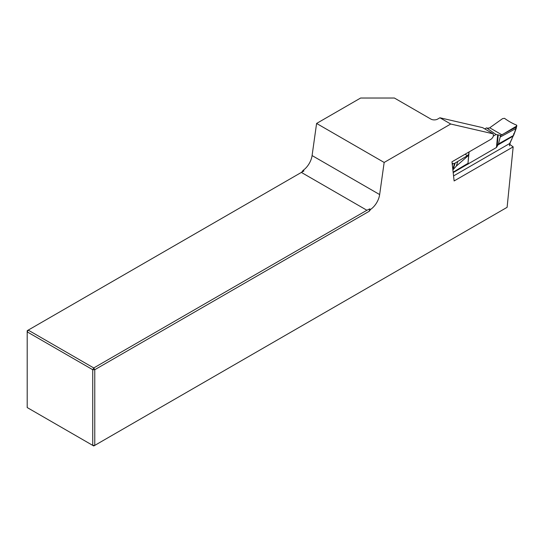 <?xml version="1.0" encoding="UTF-8"?>
<svg xmlns="http://www.w3.org/2000/svg" width="544" height="544" viewBox="0 0 544 544"><rect width="100%" height="100%" fill="white"/><g stroke="black" fill="none" stroke-linecap="round" stroke-linejoin="round"><path stroke-width="0.82" d="M493.075 133.804L450.731 124.018L384.159 162.452L316.594 123.447L360.624 98.029L394.407 98.029L430.889 119.088A4.78 2.761 180 0 0 437.648 119.088L439.926 117.776L482.657 127.656L493.075 133.804C493.85 135.674 493.19 137.476 491.103 139.203L451.969 161.799L454.124 180.948L513.169 146.86L509.633 144.337M384.159 162.452L379.651 194.568A14.334 8.276 -60 0 1 370.6 209.42L369.315 211.201L94.765 369.716L94.765 445.386L507.11 207.325L513.169 146.86M450.731 124.018L439.926 117.776M316.594 123.447L312.086 155.564A14.334 8.276 -60 0 1 303.035 170.408L301.75 172.196L303.94 170.932L303.035 170.408M93.752 445.971L94.765 445.386L92.738 445.386L92.738 369.716L27.2 331.874L27.2 407.551L93.752 445.971M303.94 170.932L28.213 330.12L93.752 367.955L366.901 210.256L369.696 208.896L369.315 211.201M301.362 172.421L366.901 210.256M370.6 209.42L369.696 208.896M27.2 330.704L28.213 330.12L27.2 331.874L27.2 330.704M93.752 367.955L94.765 369.716L92.738 369.716L93.752 367.955M452.35 165.192L452.628 163.588M452.125 163.18L453.308 163.71L454.519 163.424L452.826 169.429M465.229 154.136L467.242 155.802L454.519 163.424M452.88 169.878L456.328 166.097L468.663 155.258L468.697 154.775L467.289 155.774L468.751 154.21L468.867 152.157M493.34 136.061L496.04 134.504L500.596 135.388L501.908 134.837L489.709 127.792L502.581 118.633L504.499 118.32C508.552 121.264 512.598 123.542 516.644 125.14L515.896 128.568L516.582 126.874L500.677 135.388M453.186 172.611L496.454 147.492L497.672 134.796M469.547 163.03L467.949 163.785L469.091 151.912M489.709 127.792L488.179 128.398L486.567 127.881L484.806 128.901M500.596 135.388L498.454 143.942L496.454 147.492M498.039 144.908L513.162 136.054L509.694 143.514L453.56 175.93M509.918 144.541L510.068 143.024L509.694 143.514M496.04 134.504L486.567 127.881M468.663 155.258L467.949 163.785M453.138 172.183L467.854 163.397M516.644 125.14L516.773 125.739M501.908 134.837L516.188 126.33M500.385 136.938L515.896 128.568L513.488 135.687M515.896 128.568L515.936 127.323L515.896 128.568L516.324 128.085L513.971 134.49L513.645 134.844L513.658 133.763L513.645 134.844L513.964 134.504M500.48 136.619L500.65 135.701M498.454 143.942L513.393 135.517L513.951 134.504M379.651 194.568L312.086 155.564M509.49 145.846L509.714 143.5M456.328 166.097L457.783 161.514M453.227 169.089L455.158 163.01M468.751 154.21L468.697 154.775M468.064 163.717L467.901 164.302M516.78 125.712L516.161 126.528M513.223 135.932L513.57 135.47M513.346 135.653L511.578 139.488M510.857 140.95L511.89 139.162M488.267 128.418L488.315 127.983L488.267 128.418M498.216 134.878L497.094 146.581M510.775 141.107L511.095 140.753M510.082 142.984L509.755 143.344M516.582 126.874L516.793 125.644M510.041 143.092L511.061 140.835"/></g></svg>
